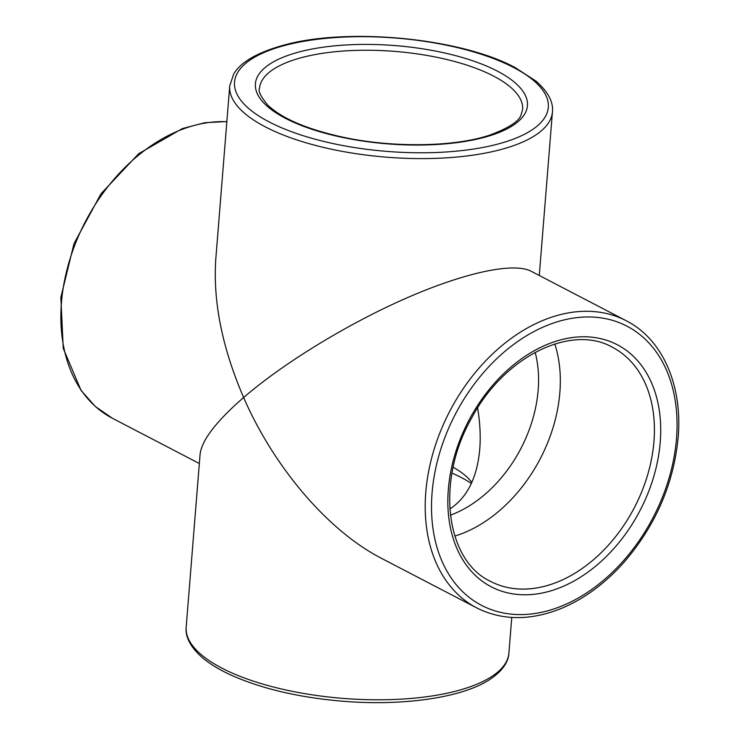 <?xml version="1.0" encoding="UTF-8"?>
<svg xmlns="http://www.w3.org/2000/svg" width="739" height="739" viewBox="0 0 739 739"><rect width="100%" height="100%" fill="white"/><g stroke="black" fill="none" stroke-linecap="round" stroke-linejoin="round"><path stroke-width="1.11" d="M186.182 627.115C185.304 633.988 187.854 645.073 202.68 657.904C210.347 664.324 220.213 670.236 232.258 675.649C262.872 689.071 299.794 697.616 343.035 701.265C401.563 706.059 459.187 698.207 487.657 680.859C504.441 670.504 508.663 659.936 508.894 653.082A161.878 58.464 4.6 0 1 342.85 698.373A161.878 58.464 4.6 0 1 186.182 627.115L200.084 454.3C201.701 440.296 216.213 421.369 243.621 397.499C274.215 467.861 328.449 531.11 381.583 558.388L476.729 607.911A161.878 114.739 -62.5 0 1 449.7 411.346A161.878 114.739 -62.5 0 1 626.219 320.735C662.569 339.146 682.734 385.388 678.153 437.46C673.626 484.11 655.456 525.854 623.651 562.684C604.973 583.542 584.337 598.738 561.732 608.271C530.75 620.834 502.418 620.714 476.729 607.911M539.276 275.481L552.439 111.885A161.878 58.464 4.6 0 1 386.395 157.176A161.878 58.464 4.6 0 1 229.727 85.918L215.816 258.733C212.878 301.373 222.143 347.626 243.621 397.499C283.758 362.941 347.376 324.051 405.813 298.353C464.221 272.719 513.346 262.068 531.064 271.204L626.219 320.735M471.833 482.438A116.485 42.068 4.6 0 0 468.295 478.327A116.485 42.068 4.6 0 0 453.118 467.279M449.82 509.023C467.205 497.578 477.182 477.643 479.759 449.201C480.766 436.379 480.054 422.625 477.616 407.937M471.362 483.463A131.967 47.656 4.6 0 0 461.247 477.514A131.967 47.656 4.6 0 0 451.972 473.108M554.804 343.968A131.967 93.539 -62.5 0 1 559.857 392.52A131.967 93.539 -62.5 0 1 454.799 536.089M535.165 352.337A116.485 82.556 -62.5 0 1 538.149 390.155A116.485 82.556 -62.5 0 1 450.384 515.203M226.855 121.556L204.851 122.683L182.367 128.586L138.692 153.703L101.058 193.701L74.002 243.639L60.847 297.401L63.249 348.411L81.096 390.478L95.266 406.45L112.402 418.265A161.878 114.739 -62.5 0 1 74.944 244.775A161.878 114.739 -62.5 0 1 226.845 121.75M676.49 438.56A157.389 111.552 -62.5 0 1 482.983 606.091A157.389 111.552 -62.5 0 1 503.37 352.697A157.389 111.552 -62.5 0 1 676.49 438.56M513.623 67.508A157.389 56.838 4.6 0 0 245.025 63.942A157.389 56.838 4.6 0 0 415.604 152.742A157.389 56.838 4.6 0 0 513.623 67.508M497.365 71.129A136.456 49.282 4.6 0 0 264.497 68.043A136.456 49.282 4.6 0 0 412.39 145.029A136.456 49.282 4.6 0 0 497.365 71.129M660.232 442.181A136.456 96.717 -62.5 0 1 492.47 587.431A136.456 96.717 -62.5 0 1 510.141 367.745A136.456 96.717 -62.5 0 1 660.232 442.181M653.941 441.497A131.967 93.539 -62.5 0 1 593.509 559.7A131.967 93.539 -62.5 0 1 490.539 581.381C445.599 560.541 435.41 480.664 471.87 417.637C504.377 356.263 571.478 323.765 612.409 347.265A131.967 93.539 -62.5 0 1 653.941 441.497M493.55 76.08A131.967 47.656 4.6 0 0 349.104 50.677A131.967 47.656 4.6 0 0 259.537 88.32C257.911 90.74 260.599 96.282 267.61 104.947C281.642 118.406 306.62 129.122 342.536 137.094C392.511 147.976 454.189 147.061 489.726 135.126C508.737 128.05 519.203 121.251 521.134 114.73L522.621 109.483A131.967 47.656 4.6 0 0 493.55 76.08M112.402 418.265L199.345 463.519M511.767 617.444L508.894 653.082M229.727 85.918L233.69 74.039C240.609 62.205 257.033 52.645 282.972 45.375C346.951 27.057 460.785 37.929 515.36 67.702L535.941 81.096C550.767 93.927 553.317 105.012 552.439 111.885"/></g></svg>
